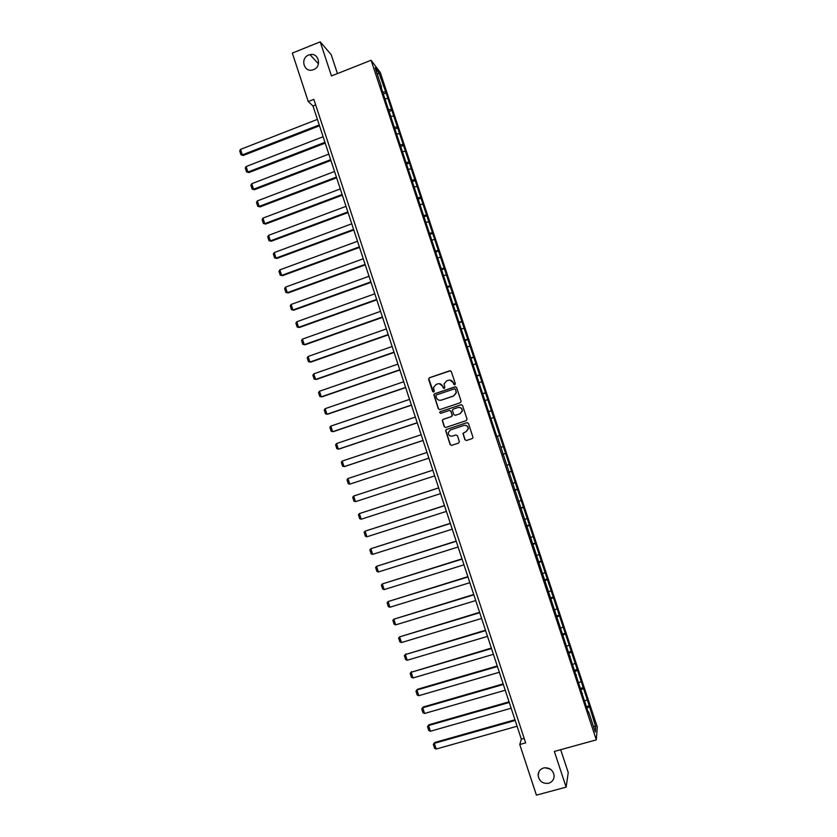 <?xml version="1.0" encoding="UTF-8"?>
<svg xmlns="http://www.w3.org/2000/svg" width="837" height="837" viewBox="0 0 837 837"><rect width="100%" height="100%" fill="white"/><g stroke="black" fill="none" stroke-linecap="round" stroke-linejoin="round"><path stroke-width="1.26" d="M454.815 384.832L455.349 383.754L451.31 371.534L449.783 370.77L429.35 377.759L428.596 379.297L432.614 391.475L433.671 392.009L434.225 391.36L433.545 387.405L436.098 384.455L437.793 383.869C440.074 383.346 441.685 384.162 442.647 386.317L443.16 387.897L444.227 388.431L444.792 387.761L444.091 383.911L446.655 380.856L448.37 380.28C450.651 379.747 452.273 380.563 453.225 382.718L453.748 384.298L454.815 384.832M543.6 767.958C540.022 769.182 538.201 771.704 538.139 775.512C539.269 781.35 542.774 783.934 548.643 783.254C552.294 781.999 554.125 779.435 554.115 775.533C552.901 769.778 549.396 767.257 543.6 767.958M544.835 767.728L550.307 769.088M308.717 55.012C299.845 58.161 303.936 72.892 312.85 69.869L313.54 69.638C322.099 66.657 318.719 52.375 309.983 54.635L308.717 55.012M464.901 439.718L466.429 440.492L472.204 438.588L473.031 437.521L468.469 423.428L466.941 422.654L446.414 429.486L445.608 430.459L450.128 444.593L451.645 445.368L458.603 443.076L459.367 441.538L457.441 435.721L455.924 434.947L452.472 436.087C449.804 436.443 448.412 435.271 448.276 432.562L450.442 429.936L463.96 425.437C466.554 425.06 467.967 426.19 468.197 428.826L466 431.61L462.924 433.388L464.901 439.718L466.471 440.482M337.447 73.593L331.211 54.698L320.215 41.85L331.473 75.958L371.084 60.254L596.31 739.856L554.356 751.448L566.136 787.125L536.423 795.15L519.767 744.511L525.657 742.869L313.844 99.362L308.257 101.559L312.986 105.975L521.336 739.165L519.767 744.511M320.215 41.85L292.322 53.097L308.257 101.559M460.35 402.712L461.114 401.174L456.615 387.583L455.098 386.82L434.623 393.756L433.828 394.687L438.337 408.833L439.854 409.596L460.35 402.712M462.537 405.495L467.036 419.107L466.272 420.634L445.744 427.477L444.227 426.703L442.271 420.331L443.076 419.368L451.373 416.596L452.137 415.058L450.861 411.208L449.343 410.433L440.701 413.332L439.613 412.39L440.178 411.731L461.02 404.731L462.537 405.495M371.084 60.254L380.291 72.526L597.294 726.987L596.31 739.856M586.339 706.585L589.258 705.769L586.946 698.78L386.077 92.917L378.879 72.704L375.122 67.724L381.546 87.121L380.647 85.97L496.801 436.412L499.197 435.638M589.258 705.769L595.724 726.809L595.306 732.04L588.61 711.827L588.474 713.03L497.272 436.265M584.979 700.883L586.81 699.91M580.805 689.887L583.096 688.694M582.468 693.308L581.945 693.318M578.932 682.636L580.773 681.684M574.757 671.651L577.059 670.479M576.337 674.81L575.814 674.831M572.885 664.411L574.737 663.479M568.721 653.425L571.022 652.295M570.217 656.334L569.694 656.365M566.858 646.206L568.71 645.306M562.694 635.231L565.006 634.122M560.832 628.022L562.684 627.143M556.668 617.057L558.98 615.98M554.805 609.859L556.678 609.001M550.652 598.894L552.975 597.848M548.8 591.717L550.662 590.88M544.636 580.763L546.969 579.748M542.784 573.596L544.667 572.78M538.63 562.642L540.974 561.658M536.789 555.496L538.672 554.711M532.635 544.552L534.989 543.59M530.794 537.417L532.688 536.653M526.651 526.483L529.005 525.552M524.809 519.348L526.703 518.616M520.666 508.425L523.031 507.525M518.835 501.311L520.74 500.599M514.692 490.398L517.067 489.519M512.861 483.294L514.765 482.604M508.718 472.382L511.104 471.534M506.898 465.299L508.812 464.629M502.755 454.397L505.15 453.581M500.934 447.324L502.859 446.676M491.319 418.322L493.255 417.715M488.567 411.574L490.974 410.821M485.387 400.4L487.322 399.814M482.625 393.652L485.041 392.93M479.444 382.499L481.39 381.934M476.692 375.75L479.12 375.06M473.522 364.608L475.468 364.074M470.76 357.87L473.198 357.2M467.601 346.748L469.557 346.225M464.849 340.01L467.287 339.372M461.689 328.899L463.656 328.407M458.927 322.161L461.386 321.554M455.778 311.082L457.745 310.611M453.026 304.344L455.485 303.768M449.877 293.274L451.854 292.824M447.125 286.547L449.595 285.992M443.987 275.499L445.964 275.07M441.235 268.761L443.704 268.238M438.096 257.733L440.084 257.325M435.345 251.006L437.824 250.514M432.216 239.989L434.215 239.612M429.465 233.261L431.955 232.801M426.347 222.265L428.345 221.91M423.595 215.548L426.085 215.109M420.477 204.563L422.486 204.228M417.726 197.846L420.226 197.427M414.618 186.881L416.627 186.567M411.867 180.164L414.378 179.777M408.759 169.22L410.779 168.928M406.018 162.504L408.529 162.148M402.911 151.581L404.941 151.309M400.17 144.864L402.691 144.539M397.073 133.951L399.103 133.711M394.332 127.245L396.864 126.942M391.235 116.353L393.275 116.123M388.494 109.647L391.036 109.365M385.407 98.766L387.458 98.567M382.666 92.06L385.219 91.819M377.393 74.587L378.879 72.704M566.136 787.125L568.239 772.561L560.685 749.701M593.318 726.045L595.724 726.809M586.863 708.144L589.133 706.92M588.61 711.827L588.076 711.837M315.675 104.918L312.986 105.975M524.182 738.37L521.336 739.165M383.712 93.849L386.077 92.917M389.383 111.373L391.883 110.411M395.033 128.94L397.68 127.925M400.714 146.506L403.497 145.45M406.531 164.052L409.314 162.995M412.348 181.608L415.142 180.572M418.176 199.196L420.969 198.16M424.014 216.793L426.807 215.768M429.852 234.412L432.656 233.387M435.7 252.052L438.504 251.037M441.549 269.713L444.363 268.708M447.408 287.394L450.222 286.4M453.277 305.097L456.092 304.103M459.147 322.82L461.972 321.827M465.027 340.554L467.852 339.581M470.917 358.32L473.742 357.347M476.808 376.095L479.643 375.133M482.708 393.892L485.544 392.94M488.609 411.72L491.455 410.768M502.723 454.292L505.579 453.361M508.655 472.183L511.512 471.262M514.588 490.095L517.454 489.174M520.53 508.017L523.397 507.107M526.483 525.971L529.35 525.071M532.437 543.935L535.314 543.046M538.4 561.93L541.277 561.041M544.364 579.936L547.252 579.058M550.338 597.974L553.236 597.105M556.323 616.022L559.221 615.164M562.318 634.09L565.216 633.243M568.313 652.19L571.211 651.343M574.318 670.301L577.227 669.464M580.323 688.432L583.243 687.606M454.585 384.874L453.403 382.729L450.024 380.092M439.352 383.691L442.825 386.328L444.018 388.473M450.432 370.739L429.548 377.78L428.753 378.68L433.482 392.051M455.621 386.767L434.821 393.756L434.026 394.687L438.525 408.822L439.655 409.649M455.433 389.393L454.376 388.86L436.401 394.938L435.847 395.598L436.422 397.68C437.374 399.835 438.986 400.651 441.266 400.128L453.56 395.974L456.155 392.783L455.61 389.393L454.763 388.818M440.252 400.316L441.266 400.128M455.61 389.393L456.322 392.794L453.727 395.974L441.455 400.117M449.71 410.371L451.038 411.187L452.367 415.581L451.551 416.564L443.254 419.347L442.459 420.3L444.416 426.671L445.671 427.498M461.407 404.669L440.367 411.71L439.802 412.369L440.618 413.363M460.015 413.698L462.202 410.967C462.014 408.299 460.601 407.159 457.975 407.535L453.215 409.136L452.409 410.13L453.727 414.524L455.255 415.298L460.183 413.687L462.369 410.957C462.17 408.289 460.768 407.148 458.153 407.525M460.183 413.687L455.422 415.278M464.127 425.405C466.711 425.029 468.124 426.159 468.354 428.785L466.157 431.578L463.091 433.346L465.069 439.666M455.924 434.947L452.65 436.046M467.192 422.601L446.592 429.454L445.786 430.427L450.306 444.541L451.708 445.347M319.221 124.943L242.332 154.887L240.533 149.394L317.39 119.388M243.253 155.473L240.962 154.772L243.253 155.473L319.504 125.791M240.962 154.772L239.706 150.932L240.533 149.394M324.934 142.3L247.93 172.045L246.13 166.542L323.103 136.734M248.84 172.589L246.549 171.92L248.84 172.589L325.206 143.106M246.549 171.92L245.293 168.07L246.13 166.542M330.657 159.689L253.527 189.225L251.738 183.711L328.826 154.113M254.427 189.727L252.157 189.078L254.427 189.727L330.908 160.442M252.157 189.078L250.891 185.228L251.738 183.711M336.38 177.088L259.146 206.415L257.346 200.901L334.549 171.501M260.035 206.885L257.754 206.258L260.035 206.885L336.62 177.8M257.754 206.258L256.499 202.397L257.346 200.901M342.113 194.508L264.764 223.636L262.964 218.112L340.272 188.921M265.632 224.054L263.373 223.458L265.632 224.054L342.333 195.178M263.373 223.458L262.107 219.597L262.964 218.112M347.857 211.939L270.382 240.868L268.583 235.343L346.016 206.352M271.24 241.244L268.98 240.669L271.24 241.244L348.056 212.577M268.98 240.669L267.725 236.808L268.583 235.343M353.601 229.401L276.011 258.12L274.212 252.586L351.76 223.803M276.859 258.455L274.609 257.911L276.859 258.455L353.789 229.987M274.609 257.911L273.343 254.04L274.212 252.586M359.345 246.873L281.65 275.394L279.84 269.859L357.504 241.276M282.487 275.687L280.238 275.164L282.487 275.687L359.523 247.417M280.238 275.164L278.972 271.293L279.84 269.859M365.11 264.377L287.29 292.688L285.48 287.143L363.258 258.769M288.116 292.94L285.877 292.437L288.116 292.94L365.267 264.869M285.877 292.437L284.611 288.566L285.48 287.143M370.864 281.891L292.94 309.993L291.13 304.448L369.023 276.273M293.745 310.203L291.517 309.732L293.745 310.203L371.021 282.341M291.517 309.732L290.251 305.85L291.13 304.448M376.64 299.426L298.589 327.33L296.779 321.774L374.788 293.808M299.384 327.497L297.166 327.047L299.384 327.497L376.776 299.834M297.166 327.047L295.89 323.155L296.779 321.774M382.415 316.982L304.25 344.677L302.439 339.111L380.563 311.354M302.439 339.111L301.55 340.481L302.816 344.373L305.034 344.802L382.54 317.349M388.201 334.559L309.92 362.044L308.1 356.478L386.349 328.92M308.1 356.478L307.21 357.828L308.476 361.73L310.684 362.128L388.305 334.873M393.986 352.157L315.591 379.433L313.77 373.857L392.135 346.508M313.77 373.857L312.871 375.196L314.147 379.098L316.344 379.464L394.081 352.429M399.783 369.766L321.272 396.832L319.452 391.256L397.931 364.116M319.452 391.256L318.541 392.584L319.818 396.487L322.015 396.832L399.856 369.996M405.589 387.405L326.964 414.263L325.133 408.676L403.727 381.745M325.133 408.676L324.222 409.984L325.499 413.897L327.685 414.21L405.652 387.583M411.396 405.056L332.655 431.704L330.824 426.117L409.534 399.395M330.824 426.117L329.904 427.404L331.18 431.317L333.367 431.62L411.438 405.192M417.213 422.727L338.347 449.166L336.526 443.568L415.351 417.067M336.526 443.568L335.595 444.845L336.872 448.768L339.048 449.04L417.244 422.821M423.03 440.419L344.049 466.648L342.228 461.051L421.168 434.748M342.228 461.051L341.297 462.306L342.574 466.23L344.739 466.481L423.051 440.471M347.93 478.544L346.999 479.789L348.276 483.713L349.761 484.152L428.868 458.142L349.761 484.152L347.93 478.544L426.996 452.451M432.823 470.153L353.653 496.059L432.823 470.185M434.696 475.866L355.484 501.677L353.988 501.217L352.701 497.293L353.653 496.059L355.484 501.677M438.64 487.856L359.366 513.594L438.672 487.929M440.544 493.621L361.207 519.222L359.701 518.741L358.424 514.807L359.366 513.594L361.207 519.222M444.478 505.579L365.099 531.15L444.51 505.694M446.393 511.397L366.93 536.779L365.424 536.287L364.137 532.353L365.099 531.15L366.93 536.779M450.316 523.313L370.833 548.727L450.369 523.481M452.242 529.183L372.674 554.356L371.157 553.853L369.87 549.909L370.833 548.727L372.674 554.356M456.155 541.079L376.577 566.314L456.228 541.288M458.101 547L378.418 571.964L376.891 571.43L375.604 567.486L376.577 566.314L378.418 571.964M462.003 558.854L382.321 583.933L462.087 559.116M463.97 564.829L384.162 589.583L382.635 589.028L381.348 585.084L382.321 583.933L384.162 589.583M467.862 576.662L388.075 601.562L467.967 576.965M469.85 582.688L389.916 607.223L388.378 606.658L387.092 602.703L388.075 601.562L389.916 607.223M473.732 594.479L393.829 619.213L473.847 594.825M475.73 600.558L395.681 624.873L394.143 624.297L392.846 620.332L393.829 619.213L395.681 624.873M479.601 612.318L399.594 636.884L479.727 612.715M481.62 618.449L401.446 642.554L399.898 641.958L398.611 637.993L399.594 636.884L401.446 642.554M485.481 630.177L405.37 654.576L485.617 630.627M487.511 636.371L407.221 660.257L405.673 659.629L404.376 655.664L405.914 653.938M404.376 655.664L405.37 654.576L407.221 660.257M491.361 648.058L411.155 672.289L491.518 648.549M493.411 654.304L413.007 677.97L411.438 677.332L410.151 673.356L411.678 671.609M410.151 673.356L411.155 672.289L413.007 677.97M497.251 665.959L417.443 689.29L416.931 690.023L497.429 666.503M499.323 672.257L418.793 695.704L417.224 695.055L415.926 691.08L417.443 689.29M415.926 691.08L416.931 690.023L418.793 695.704M503.152 683.881L423.219 707.003L422.727 707.767L503.34 684.467M505.234 690.232L424.589 713.469L423.009 712.789L421.712 708.813L423.219 707.003M421.712 708.813L422.727 707.767L424.589 713.469M509.053 701.824L429.004 724.727L428.523 725.543L509.262 702.452M511.156 708.228L430.385 731.245L428.806 730.555L427.508 726.568L429.004 724.727M427.508 726.568L428.523 725.543L430.385 731.245M514.964 719.789L434.801 742.471L434.33 743.329L515.184 720.458M517.088 726.234L436.192 749.042L434.602 748.33L433.304 744.334L434.801 742.471M433.304 744.334L434.33 743.329L436.192 749.042M538.997 771.62L538.139 775.512M318.458 63.863L309.983 54.635"/></g></svg>
